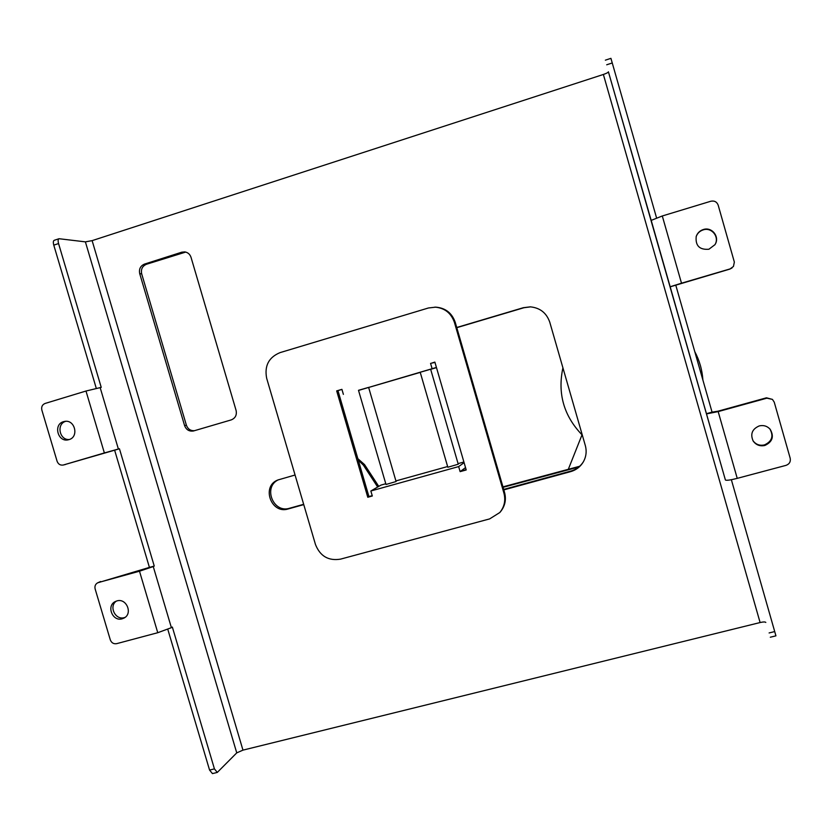 <?xml version="1.0" encoding="UTF-8"?>
<svg xmlns="http://www.w3.org/2000/svg" width="832" height="832" viewBox="0 0 832 832"><rect width="100%" height="100%" fill="white"/><g stroke="black" fill="none" stroke-linecap="round" stroke-linejoin="round"><path stroke-width="1.25" d="M582.015 434.824C563.805 415.834 557.43 393.494 562.921 367.817M385.996 484.474L396.094 481.53L368.618 387.379L358.498 390.312L385.996 484.474M458.255 464.235L430.643 369.242L420.212 372.268L447.834 467.251L458.245 464.214M753.022 440.773C755.903 444.538 759.72 445.921 764.442 444.912C771.992 441.459 773.812 436.145 769.902 428.979M759.262 425.911C763.547 424.944 767.166 426.046 770.12 429.218C774.301 436.457 772.543 441.875 764.837 445.474C759.949 446.493 756.059 445.016 753.189 441.054C750.1 434.075 752.128 429.031 759.262 425.911M714.823 244.847C719.898 237.318 711.755 226.876 703.175 229.892C699.743 231.026 697.403 233.272 696.155 236.631M703.3 229.538C712.005 226.481 720.19 237.151 714.917 244.702L708.916 249.236C699.535 249.995 695.292 245.742 696.207 236.475C697.434 233.012 699.795 230.703 703.3 229.538M125.081 617.375L124.332 617.614C115.357 620.526 108.503 606.216 116.407 601.078M122.221 618.79L124.072 618.041C133.047 613.6 126.443 597.813 116.906 600.922L115.294 601.557C106.07 605.79 112.549 621.899 122.221 618.79M68.921 439.639C79.3 437.06 74.932 419.089 64.49 421.45L63.565 421.668C53.05 424.33 57.762 442.499 68.266 439.806L68.921 439.639M456.747 327.496L523.349 307.705L530.327 306.852C540.062 307.819 546.541 312.946 549.775 322.223L585.312 445.515C586.882 451.35 586.186 456.882 583.211 462.093C580.268 466.887 576.077 470.059 570.658 471.63L503.828 489.892L455.25 322.358C451.963 313.019 445.474 307.944 435.76 307.143L428.418 307.986L279.989 352.643C268.715 357.354 264.274 365.914 266.677 378.321L315.484 544.554C320.154 556.223 328.505 561.09 340.548 559.135L489.653 518.898L499.793 512.533C504.41 506.834 505.794 500.375 503.932 493.158L454.418 322.39C451.121 313.019 444.6 307.923 434.855 307.122M436.426 367.432L358.54 390.426M372.216 495.643L368.93 496.558L337.948 390.603L341.942 389.428M385.788 483.746L380.994 485.087L370.854 490.994L458.661 466.586L460.127 471.64L466.107 469.602M434.98 362.44L431.475 363.168L434.897 362.17M370.854 490.994L372.32 495.997L367.786 497.255L336.679 390.894L341.921 389.355L343.387 394.368M336.679 390.894L337.948 390.603M431.475 363.168L434.876 362.097L466.211 469.955L460.127 471.64M367.786 497.255L368.93 496.558M184.6 425.63L139.724 273.686C138.819 269.079 140.41 265.886 144.498 264.087L181.802 252.179L184.818 251.898C187.897 252.439 189.977 254.259 191.038 257.358L236.101 410.457C236.985 415.054 235.352 418.215 231.202 419.91L193.45 430.986C189.207 431.6 186.254 429.822 184.6 425.63L186.389 425.214L141.679 273.832C140.785 269.246 142.366 266.063 146.442 264.274L185.713 252.075M100.131 387.514L118.383 449.03L104.364 452.941L85.987 391.03L101.234 387.369L58.562 243.568C57.845 240.812 58.011 239.2 59.062 238.722L85.394 241.862L92.123 240.635L242.965 750.131L760.105 622.544L603.377 74.464C606.559 73.372 608.244 72.478 608.41 71.802L651.186 220.397L662.293 215.977L681.502 283.202L670.166 286.759L651.144 220.199M92.123 240.635L603.377 74.464M499.793 512.533L500.448 511.774C505.055 506.095 506.428 499.658 504.566 492.471L503.828 489.892M303.763 504.618L288.184 508.955C271.17 514.509 261.05 486.262 277.826 480.002L295.069 475.01M217.11 772.47L212.451 773.604L209.57 770.078L214.427 768.882L217.287 772.429L236.746 752.877L85.394 241.862M167.814 629.377L209.57 770.078M104.364 452.941L63.409 464.984L114.629 450.185L149.417 567.403L97.677 582.816C95.368 584.137 94.515 586.186 95.139 588.962L110.302 639.86C111.509 642.866 113.62 644.134 116.626 643.666L157.758 632.715L139.495 571.21L98.415 582.535M58.562 243.568L53.778 245.128L96.262 388.274M53.778 245.128C53.061 242.382 53.227 240.76 54.288 240.282L58.926 238.763M732.035 267.946L729.841 269.1L733.45 266.458L734.354 262.08L718.172 205.14C716.851 201.822 714.397 200.522 710.819 201.24L662.293 215.977M730.08 268.913L681.502 283.202M85.987 391.03L45.084 403.458C42.286 404.643 41.194 406.838 41.839 410.041L57.096 461.271C58.261 464.214 60.299 465.462 63.222 465.036L63.409 464.984M737.235 478.358L786.001 465.369C789.412 464.1 790.806 461.718 790.192 458.234L774.249 402.189L772.439 399.391L766.875 398.174L718.172 411.601L737.235 478.358C730.288 480.116 726.346 480.657 725.4 479.991L670.166 286.759M608.41 71.802L725.4 479.991M765.804 622.44C765.253 621.785 763.35 621.816 760.105 622.544M242.965 750.131L236.746 752.877M605.363 60.164L610.927 58.344L656.542 217.838M729.841 269.1L675.782 285.168L712.057 412.131L717.974 411.195L766.48 397.81L772.439 399.391M731.359 479.71L775.934 635.846L770.307 637.218M194.48 430.695C190.549 430.903 187.845 429.073 186.389 425.214M303.67 504.306L289.598 508.238C273.104 513.656 262.652 486.658 278.564 479.721M583.378 461.802C580.434 466.43 576.326 469.498 571.043 471.016L503.693 489.424M456.789 327.673L523.921 307.726L530.608 306.862M118.383 449.03L119.444 448.77L154.253 566.072L153.254 566.561L171.392 627.671L172.349 627.068L214.427 768.882M139.495 571.21L153.254 566.561M154.253 566.072L149.417 567.403M119.444 448.77L114.629 450.185M171.392 627.671L157.758 632.715M675.782 285.168L670.176 286.822M712.057 412.131L706.43 413.691M706.503 413.899L718.172 411.601M97.677 582.816L100.62 581.506M69.41 439.483C59.509 440.575 56.098 424.008 65.676 421.325M582.14 434.512L568.318 469.31L502.944 486.866M579.696 466.263L568.318 469.31M432.037 368.441L430.56 363.366M465.525 467.594L460.938 471.037M458.661 466.586L464.1 462.665M395.918 480.927L447.626 466.534M458.068 463.622L463.902 461.999M436.488 367.63L430.674 369.335M420.243 372.382L368.638 387.473M360.35 467.23L362.44 474.386M378.768 486.408L364.541 464.589L357.854 458.692M358.259 460.086L363.407 465.15L377.697 487.042M503.079 487.313L578.885 466.96M694.751 351.572C699.504 360.506 702.218 370.011 702.894 380.078M612.29 62.962L606.705 64.782M769.111 632.944L774.748 631.561M570.658 471.63L571.043 471.016M523.349 307.705L523.921 307.726M288.184 508.955L289.598 508.238M503.932 493.158L504.566 492.471M454.418 322.39L455.25 322.358M363.407 465.15L364.541 464.589M144.498 264.087L146.442 264.274M139.724 273.686L141.679 273.832M181.802 252.179L183.622 252.408M65.572 464.454L63.222 465.036"/></g></svg>
